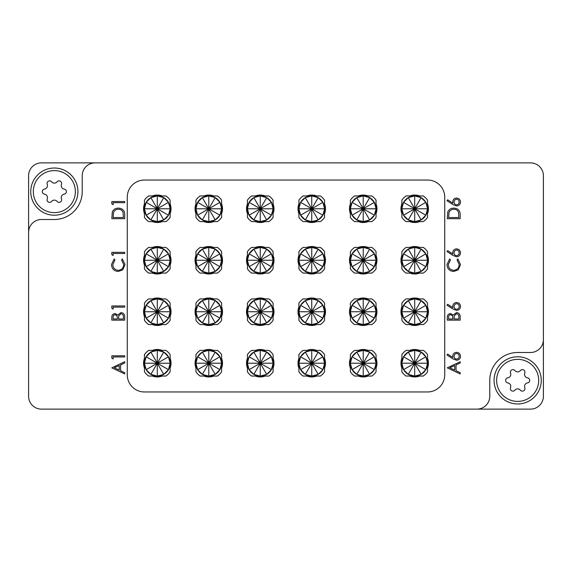 <?xml version="1.0" encoding="UTF-8"?>
<svg xmlns="http://www.w3.org/2000/svg" width="572" height="572" viewBox="0 0 572 572"><rect width="100%" height="100%" fill="white"/><g stroke="black" fill="none" stroke-linecap="round" stroke-linejoin="round"><path stroke-width="0.86" d="M476.905 409.123L41.47 409.123A12.87 12.87 0 0 1 28.6 396.253L28.6 175.747A12.87 12.87 0 0 1 41.47 162.877L530.53 162.877A12.87 12.87 0 0 1 543.4 175.747L543.4 396.253A12.87 12.87 0 0 1 530.53 409.123L476.905 409.123A12.87 12.87 0 0 0 489.775 396.253L489.775 380.38A27.885 27.885 0 0 1 517.66 352.495L530.53 352.495A12.87 12.87 0 0 0 543.4 339.625M28.6 232.375A12.87 12.87 0 0 1 41.47 219.505L54.34 219.505A27.885 27.885 0 0 0 82.225 191.62L82.225 175.747A12.87 12.87 0 0 1 95.095 162.877M127.27 197.197L127.27 374.803A17.16 17.16 0 0 0 144.43 391.963L427.57 391.963A17.16 17.16 0 0 0 444.73 374.803L444.73 197.197A17.16 17.16 0 0 0 427.57 180.037L144.43 180.037A17.16 17.16 0 0 0 127.27 197.197M452.845 255.355L446.975 251.516L447.676 250.629L452.874 254.025L452.752 252.695C452.952 250.357 454.225 249.085 456.563 248.877C458.994 249.099 460.31 250.443 460.503 252.895C460.288 255.284 458.98 256.585 456.585 256.792L452.845 255.355M454.068 252.938C454.161 254.576 455.012 255.477 456.635 255.641C458.243 255.419 459.094 254.49 459.187 252.838C459.087 251.187 458.236 250.25 456.635 250.028C454.997 250.271 454.147 251.244 454.068 252.938M452.845 308.98L446.975 305.141L447.676 304.254L452.874 307.65L452.752 306.32C452.952 303.982 454.225 302.71 456.563 302.502C458.994 302.724 460.31 304.068 460.503 306.52C460.288 308.909 458.98 310.21 456.585 310.417L452.845 308.98M454.068 306.563C454.161 308.201 455.012 309.102 456.635 309.266C458.243 309.044 459.094 308.115 459.187 306.463C459.087 304.812 458.236 303.875 456.635 303.653C454.997 303.896 454.147 304.869 454.068 306.563M460.174 320.156L447.304 320.156L447.304 317.646C447.161 315.251 448.219 313.892 450.493 313.556L453.231 315.043L456.52 312.562C458.894 312.863 460.11 314.235 460.174 316.673L460.174 320.156M448.627 318.997L452.752 318.997L452.752 318.225C452.981 316.309 452.237 315.136 450.514 314.707C449.12 314.986 448.491 315.894 448.627 317.431L448.627 318.997M454.068 318.997L458.851 318.997L458.851 317.353C459.08 315.379 458.301 314.171 456.52 313.721L454.218 315.83L454.068 318.997M452.845 204.533L446.975 200.693L447.676 199.807L452.874 203.203L452.752 201.873C452.952 199.535 454.225 198.262 456.563 198.055C458.994 198.277 460.31 199.621 460.503 202.073C460.288 204.469 458.98 205.763 456.585 205.977L452.845 204.533M454.068 202.116C454.161 203.754 455.012 204.654 456.635 204.819C458.243 204.604 459.094 203.668 459.187 202.016C459.087 200.364 458.236 199.428 456.635 199.213C454.997 199.456 454.147 200.422 454.068 202.116M460.174 214.693L460.174 218.683L447.304 218.683L447.769 211.998C448.941 209.388 450.986 208.094 453.903 208.122C458.043 208.365 460.131 210.553 460.174 214.693M458.851 217.524L458.529 212.369C457.7 210.303 456.156 209.273 453.896 209.273C451.465 209.288 449.828 210.417 448.984 212.662L448.627 217.524L458.851 217.524M124.696 320.156L111.826 320.156L111.826 317.646C111.683 315.251 112.741 313.892 115.015 313.556L117.753 315.043L121.042 312.562C123.416 312.863 124.632 314.235 124.696 316.673L124.696 320.156M113.149 318.997L117.274 318.997L117.274 318.225C117.503 316.309 116.76 315.136 115.036 314.707C113.642 314.986 113.013 315.894 113.149 317.431L113.149 318.997M118.59 318.997L123.373 318.997L123.373 317.353C123.602 315.379 122.823 314.171 121.042 313.721L118.74 315.83L118.59 318.997M113.149 358.93L111.826 358.172L111.826 355.798L124.696 355.798L124.696 356.949L113.149 356.949L113.149 358.93M111.826 367.839L124.696 361.733L124.696 362.991L120.57 364.893L120.57 370.727L124.696 372.687L124.696 373.945L111.826 367.839M114.336 367.767L119.248 370.098L119.248 365.501L114.336 367.767M124.696 214.693L124.696 218.683L111.826 218.683L112.291 211.998C113.463 209.388 115.508 208.094 118.425 208.122C122.565 208.365 124.653 210.553 124.696 214.693M123.373 217.524L123.051 212.369C122.222 210.303 120.678 209.273 118.418 209.273C115.987 209.288 114.35 210.417 113.506 212.662L113.149 217.524L123.373 217.524M452.845 358.808L446.975 354.969L447.676 354.082L452.874 357.479L452.752 356.149C452.952 353.811 454.225 352.538 456.563 352.331C458.994 352.552 460.31 353.896 460.503 356.349C460.288 358.744 458.98 360.038 456.585 360.253L452.845 358.808M454.068 356.392C454.161 358.029 455.012 358.93 456.635 359.094C458.243 358.88 459.094 357.943 459.187 356.292C459.087 354.64 458.236 353.703 456.635 353.482C454.997 353.732 454.147 354.697 454.068 356.392M447.304 367.839L460.174 361.733L460.174 362.991L456.048 364.893L456.048 370.727L460.174 372.687L460.174 373.945L447.304 367.839M449.814 367.767L454.726 370.098L454.726 365.501L449.814 367.767M113.149 255.477L111.826 254.719L111.826 252.338L124.696 252.338L124.696 253.496L113.149 253.496L113.149 255.477M111.497 264.557L114.185 258.937L114.958 259.953L112.813 264.629C113.056 268.075 114.872 269.977 118.275 270.327C121.707 269.963 123.516 268.039 123.709 264.55L121.564 259.953L122.329 258.937L125.025 264.543L122.773 269.848L118.19 271.478C114.014 271.071 111.783 268.768 111.497 264.557M113.149 204.654L111.826 203.897L111.826 201.523L124.696 201.523L124.696 202.674L113.149 202.674L113.149 204.654M113.149 309.102L111.826 308.344L111.826 305.963L124.696 305.963L124.696 307.121L113.149 307.121L113.149 309.102M446.975 264.557L449.663 258.937L450.436 259.953L448.291 264.629C448.534 268.075 450.35 269.977 453.753 270.327C457.185 269.963 458.994 268.039 459.187 264.55L457.042 259.953L457.807 258.937L460.503 264.543L458.251 269.848L453.667 271.478C449.492 271.071 447.261 268.768 446.975 264.557M162.191 350.393A13.728 13.728 0 0 0 152.409 350.393M144.473 358.329A13.728 13.728 0 0 0 144.473 368.111M152.409 376.047A13.728 13.728 0 0 0 162.191 376.047M170.127 368.111A13.728 13.728 0 0 0 170.127 358.329M162.191 247.433A13.728 13.728 0 0 0 152.409 247.433M144.473 255.369A13.728 13.728 0 0 0 144.473 265.151M152.409 273.087A13.728 13.728 0 0 0 162.191 273.087M170.127 265.151A13.728 13.728 0 0 0 170.127 255.369M162.191 298.913A13.728 13.728 0 0 0 152.409 298.913M144.473 306.849A13.728 13.728 0 0 0 144.473 316.631M152.409 324.567A13.728 13.728 0 0 0 162.191 324.567M170.127 316.631A13.728 13.728 0 0 0 170.127 306.849M162.191 195.953A13.728 13.728 0 0 0 152.409 195.953M144.473 203.889A13.728 13.728 0 0 0 144.473 213.671M152.409 221.607A13.728 13.728 0 0 0 162.191 221.607M170.127 213.671A13.728 13.728 0 0 0 170.127 203.889M213.671 195.953A13.728 13.728 0 0 0 203.889 195.953M195.953 203.889A13.728 13.728 0 0 0 195.953 213.671M203.889 221.607A13.728 13.728 0 0 0 213.671 221.607M221.607 213.671A13.728 13.728 0 0 0 221.607 203.889M213.671 247.433A13.728 13.728 0 0 0 203.889 247.433M195.953 255.369A13.728 13.728 0 0 0 195.953 265.151M203.889 273.087A13.728 13.728 0 0 0 213.671 273.087M221.607 265.151A13.728 13.728 0 0 0 221.607 255.369M213.671 298.913A13.728 13.728 0 0 0 203.889 298.913M195.953 306.849A13.728 13.728 0 0 0 195.953 316.631M203.889 324.567A13.728 13.728 0 0 0 213.671 324.567M221.607 316.631A13.728 13.728 0 0 0 221.607 306.849M213.671 350.393A13.728 13.728 0 0 0 203.889 350.393M195.953 358.329A13.728 13.728 0 0 0 195.953 368.111M203.889 376.047A13.728 13.728 0 0 0 213.671 376.047M221.607 368.111A13.728 13.728 0 0 0 221.607 358.329M265.151 195.953A13.728 13.728 0 0 0 255.369 195.953M247.433 203.889A13.728 13.728 0 0 0 247.433 213.671M255.369 221.607A13.728 13.728 0 0 0 265.151 221.607M273.087 213.671A13.728 13.728 0 0 0 273.087 203.889M265.151 247.433A13.728 13.728 0 0 0 255.369 247.433M247.433 255.369A13.728 13.728 0 0 0 247.433 265.151M255.369 273.087A13.728 13.728 0 0 0 265.151 273.087M273.087 265.151A13.728 13.728 0 0 0 273.087 255.369M265.151 298.913A13.728 13.728 0 0 0 255.369 298.913M247.433 306.849A13.728 13.728 0 0 0 247.433 316.631M255.369 324.567A13.728 13.728 0 0 0 265.151 324.567M273.087 316.631A13.728 13.728 0 0 0 273.087 306.849M265.151 350.393A13.728 13.728 0 0 0 255.369 350.393M247.433 358.329A13.728 13.728 0 0 0 247.433 368.111M255.369 376.047A13.728 13.728 0 0 0 265.151 376.047M273.087 368.111A13.728 13.728 0 0 0 273.087 358.329M316.631 195.953A13.728 13.728 0 0 0 306.849 195.953M298.913 203.889A13.728 13.728 0 0 0 298.913 213.671M306.849 221.607A13.728 13.728 0 0 0 316.631 221.607M324.567 213.671A13.728 13.728 0 0 0 324.567 203.889M316.631 247.433A13.728 13.728 0 0 0 306.849 247.433M298.913 255.369A13.728 13.728 0 0 0 298.913 265.151M306.849 273.087A13.728 13.728 0 0 0 316.631 273.087M324.567 265.151A13.728 13.728 0 0 0 324.567 255.369M316.631 298.913A13.728 13.728 0 0 0 306.849 298.913M298.913 306.849A13.728 13.728 0 0 0 298.913 316.631M306.849 324.567A13.728 13.728 0 0 0 316.631 324.567M324.567 316.631A13.728 13.728 0 0 0 324.567 306.849M316.631 350.393A13.728 13.728 0 0 0 306.849 350.393M298.913 358.329A13.728 13.728 0 0 0 298.913 368.111M306.849 376.047A13.728 13.728 0 0 0 316.631 376.047M324.567 368.111A13.728 13.728 0 0 0 324.567 358.329M368.111 195.953A13.728 13.728 0 0 0 358.329 195.953M350.393 203.889A13.728 13.728 0 0 0 350.393 213.671M358.329 221.607A13.728 13.728 0 0 0 368.111 221.607M376.047 213.671A13.728 13.728 0 0 0 376.047 203.889M368.111 247.433A13.728 13.728 0 0 0 358.329 247.433M350.393 255.369A13.728 13.728 0 0 0 350.393 265.151M358.329 273.087A13.728 13.728 0 0 0 368.111 273.087M376.047 265.151A13.728 13.728 0 0 0 376.047 255.369M368.111 298.913A13.728 13.728 0 0 0 358.329 298.913M350.393 306.849A13.728 13.728 0 0 0 350.393 316.631M358.329 324.567A13.728 13.728 0 0 0 368.111 324.567M376.047 316.631A13.728 13.728 0 0 0 376.047 306.849M368.111 350.393A13.728 13.728 0 0 0 358.329 350.393M350.393 358.329A13.728 13.728 0 0 0 350.393 368.111M358.329 376.047A13.728 13.728 0 0 0 368.111 376.047M376.047 368.111A13.728 13.728 0 0 0 376.047 358.329M419.591 195.953A13.728 13.728 0 0 0 409.809 195.953M401.873 203.889A13.728 13.728 0 0 0 401.873 213.671M409.809 221.607A13.728 13.728 0 0 0 419.591 221.607M427.527 213.671A13.728 13.728 0 0 0 427.527 203.889M419.591 247.433A13.728 13.728 0 0 0 409.809 247.433M401.873 255.369A13.728 13.728 0 0 0 401.873 265.151M409.809 273.087A13.728 13.728 0 0 0 419.591 273.087M427.527 265.151A13.728 13.728 0 0 0 427.527 255.369M419.591 298.913A13.728 13.728 0 0 0 409.809 298.913M401.873 306.849A13.728 13.728 0 0 0 401.873 316.631M409.809 324.567A13.728 13.728 0 0 0 419.591 324.567M427.527 316.631A13.728 13.728 0 0 0 427.527 306.849M419.591 350.393A13.728 13.728 0 0 0 409.809 350.393M401.873 358.329A13.728 13.728 0 0 0 401.873 368.111M409.809 376.047A13.728 13.728 0 0 0 419.591 376.047M427.527 368.111A13.728 13.728 0 0 0 427.527 358.329M157.3 376.09L150.865 374.367L146.153 369.655L144.43 363.22L146.153 356.785L150.865 352.073L157.3 350.35A12.87 12.87 0 0 1 170.17 363.22A12.87 12.87 0 0 1 157.3 376.09A12.87 12.87 0 0 1 144.43 363.22A12.87 12.87 0 0 1 157.3 350.35L163.735 352.073L168.447 356.785L170.17 363.22L168.447 369.655L163.735 374.367L157.3 376.09L157.3 350.35M144.473 364.271L144.473 371.821A15.444 15.444 0 0 0 148.699 376.047L156.242 376.047M156.242 350.393L148.699 350.393A15.444 15.444 0 0 0 144.473 354.619L144.473 362.169M170.127 362.169L170.127 354.619A15.444 15.444 0 0 0 165.901 350.393L158.358 350.393M158.358 376.047L165.901 376.047A15.444 15.444 0 0 0 170.127 371.821L170.127 364.271M150.865 352.073L157.3 363.22L163.735 352.073M170.17 363.22L157.3 363.22L168.447 356.785M163.735 374.367L157.3 363.22L168.447 369.655M146.153 369.655L157.3 363.22L150.865 374.367M146.153 356.785L157.3 363.22L144.43 363.22M157.3 273.13L150.865 271.407L146.153 266.695L144.43 260.26L146.153 253.825L150.865 249.113L157.3 247.39A12.87 12.87 0 0 1 170.17 260.26A12.87 12.87 0 0 1 157.3 273.13A12.87 12.87 0 0 1 144.43 260.26A12.87 12.87 0 0 1 157.3 247.39L163.735 249.113L168.447 253.825L170.17 260.26L168.447 266.695L163.735 271.407L157.3 273.13L157.3 247.39M144.473 261.311L144.473 268.861A15.444 15.444 0 0 0 148.699 273.087L156.242 273.087M156.242 247.433L148.699 247.433A15.444 15.444 0 0 0 144.473 251.659L144.473 259.209M170.127 259.209L170.127 251.659A15.444 15.444 0 0 0 165.901 247.433L158.358 247.433M158.358 273.087L165.901 273.087A15.444 15.444 0 0 0 170.127 268.861L170.127 261.311M150.865 249.113L157.3 260.26L163.735 249.113M170.17 260.26L157.3 260.26L168.447 253.825M163.735 271.407L157.3 260.26L168.447 266.695M146.153 266.695L157.3 260.26L150.865 271.407M146.153 253.825L157.3 260.26L144.43 260.26M157.3 324.61L150.865 322.887L146.153 318.175L144.43 311.74L146.153 305.305L150.865 300.593L157.3 298.87A12.87 12.87 0 0 1 170.17 311.74A12.87 12.87 0 0 1 157.3 324.61A12.87 12.87 0 0 1 144.43 311.74A12.87 12.87 0 0 1 157.3 298.87L163.735 300.593L168.447 305.305L170.17 311.74L168.447 318.175L163.735 322.887L157.3 324.61L157.3 298.87M144.473 312.791L144.473 320.341A15.444 15.444 0 0 0 148.699 324.567L156.242 324.567M156.242 298.913L148.699 298.913A15.444 15.444 0 0 0 144.473 303.139L144.473 310.689M170.127 310.689L170.127 303.139A15.444 15.444 0 0 0 165.901 298.913L158.358 298.913M158.358 324.567L165.901 324.567A15.444 15.444 0 0 0 170.127 320.341L170.127 312.791M150.865 300.593L157.3 311.74L163.735 300.593M170.17 311.74L157.3 311.74L168.447 305.305M163.735 322.887L157.3 311.74L168.447 318.175M146.153 318.175L157.3 311.74L150.865 322.887M146.153 305.305L157.3 311.74L144.43 311.74M157.3 221.65L150.865 219.927L146.153 215.215L144.43 208.78L146.153 202.345L150.865 197.633L157.3 195.91A12.87 12.87 0 0 1 170.17 208.78A12.87 12.87 0 0 1 157.3 221.65A12.87 12.87 0 0 1 144.43 208.78A12.87 12.87 0 0 1 157.3 195.91L163.735 197.633L168.447 202.345L170.17 208.78L168.447 215.215L163.735 219.927L157.3 221.65L157.3 195.91M144.473 209.831L144.473 217.381A15.444 15.444 0 0 0 148.699 221.607L156.242 221.607M156.242 195.953L148.699 195.953A15.444 15.444 0 0 0 144.473 200.179L144.473 207.729M170.127 207.729L170.127 200.179A15.444 15.444 0 0 0 165.901 195.953L158.358 195.953M158.358 221.607L165.901 221.607A15.444 15.444 0 0 0 170.127 217.381L170.127 209.831M150.865 197.633L157.3 208.78L163.735 197.633M170.17 208.78L157.3 208.78L168.447 202.345M163.735 219.927L157.3 208.78L168.447 215.215M146.153 215.215L157.3 208.78L150.865 219.927M146.153 202.345L157.3 208.78L144.43 208.78M208.78 221.65L202.345 219.927L197.633 215.215L195.91 208.78L197.633 202.345L202.345 197.633L208.78 195.91A12.87 12.87 0 0 1 221.65 208.78A12.87 12.87 0 0 1 208.78 221.65A12.87 12.87 0 0 1 195.91 208.78A12.87 12.87 0 0 1 208.78 195.91L215.215 197.633L219.927 202.345L221.65 208.78L219.927 215.215L215.215 219.927L208.78 221.65L208.78 195.91M195.953 209.831L195.953 217.381A15.444 15.444 0 0 0 200.179 221.607L207.722 221.607M207.722 195.953L200.179 195.953A15.444 15.444 0 0 0 195.953 200.179L195.953 207.729M221.607 207.729L221.607 200.179A15.444 15.444 0 0 0 217.381 195.953L209.838 195.953M209.838 221.607L217.381 221.607A15.444 15.444 0 0 0 221.607 217.381L221.607 209.831M202.345 197.633L208.78 208.78L215.215 197.633M221.65 208.78L208.78 208.78L219.927 202.345M215.215 219.927L208.78 208.78L219.927 215.215M197.633 215.215L208.78 208.78L202.345 219.927M197.633 202.345L208.78 208.78L195.91 208.78M208.78 273.13L202.345 271.407L197.633 266.695L195.91 260.26L197.633 253.825L202.345 249.113L208.78 247.39A12.87 12.87 0 0 1 221.65 260.26A12.87 12.87 0 0 1 208.78 273.13A12.87 12.87 0 0 1 195.91 260.26A12.87 12.87 0 0 1 208.78 247.39L215.215 249.113L219.927 253.825L221.65 260.26L219.927 266.695L215.215 271.407L208.78 273.13L208.78 247.39M195.953 261.311L195.953 268.861A15.444 15.444 0 0 0 200.179 273.087L207.722 273.087M207.722 247.433L200.179 247.433A15.444 15.444 0 0 0 195.953 251.659L195.953 259.209M221.607 259.209L221.607 251.659A15.444 15.444 0 0 0 217.381 247.433L209.838 247.433M209.838 273.087L217.381 273.087A15.444 15.444 0 0 0 221.607 268.861L221.607 261.311M202.345 249.113L208.78 260.26L215.215 249.113M221.65 260.26L208.78 260.26L219.927 253.825M215.215 271.407L208.78 260.26L219.927 266.695M197.633 266.695L208.78 260.26L202.345 271.407M197.633 253.825L208.78 260.26L195.91 260.26M208.78 324.61L202.345 322.887L197.633 318.175L195.91 311.74L197.633 305.305L202.345 300.593L208.78 298.87A12.87 12.87 0 0 1 221.65 311.74A12.87 12.87 0 0 1 208.78 324.61A12.87 12.87 0 0 1 195.91 311.74A12.87 12.87 0 0 1 208.78 298.87L215.215 300.593L219.927 305.305L221.65 311.74L219.927 318.175L215.215 322.887L208.78 324.61L208.78 298.87M195.953 312.791L195.953 320.341A15.444 15.444 0 0 0 200.179 324.567L207.722 324.567M207.722 298.913L200.179 298.913A15.444 15.444 0 0 0 195.953 303.139L195.953 310.689M221.607 310.689L221.607 303.139A15.444 15.444 0 0 0 217.381 298.913L209.838 298.913M209.838 324.567L217.381 324.567A15.444 15.444 0 0 0 221.607 320.341L221.607 312.791M202.345 300.593L208.78 311.74L215.215 300.593M221.65 311.74L208.78 311.74L219.927 305.305M215.215 322.887L208.78 311.74L219.927 318.175M197.633 318.175L208.78 311.74L202.345 322.887M197.633 305.305L208.78 311.74L195.91 311.74M208.78 376.09L202.345 374.367L197.633 369.655L195.91 363.22L197.633 356.785L202.345 352.073L208.78 350.35A12.87 12.87 0 0 1 221.65 363.22A12.87 12.87 0 0 1 208.78 376.09A12.87 12.87 0 0 1 195.91 363.22A12.87 12.87 0 0 1 208.78 350.35L215.215 352.073L219.927 356.785L221.65 363.22L219.927 369.655L215.215 374.367L208.78 376.09L208.78 350.35M195.953 364.271L195.953 371.821A15.444 15.444 0 0 0 200.179 376.047L207.722 376.047M207.722 350.393L200.179 350.393A15.444 15.444 0 0 0 195.953 354.619L195.953 362.169M221.607 362.169L221.607 354.619A15.444 15.444 0 0 0 217.381 350.393L209.838 350.393M209.838 376.047L217.381 376.047A15.444 15.444 0 0 0 221.607 371.821L221.607 364.271M202.345 352.073L208.78 363.22L215.215 352.073M221.65 363.22L208.78 363.22L219.927 356.785M215.215 374.367L208.78 363.22L219.927 369.655M197.633 369.655L208.78 363.22L202.345 374.367M197.633 356.785L208.78 363.22L195.91 363.22M260.26 221.65L253.825 219.927L249.113 215.215L247.39 208.78L249.113 202.345L253.825 197.633L260.26 195.91A12.87 12.87 0 0 1 273.13 208.78A12.87 12.87 0 0 1 260.26 221.65A12.87 12.87 0 0 1 247.39 208.78A12.87 12.87 0 0 1 260.26 195.91L266.695 197.633L271.407 202.345L273.13 208.78L271.407 215.215L266.695 219.927L260.26 221.65L260.26 195.91M247.433 209.831L247.433 217.381A15.444 15.444 0 0 0 251.659 221.607L259.202 221.607M259.202 195.953L251.659 195.953A15.444 15.444 0 0 0 247.433 200.179L247.433 207.729M273.087 207.729L273.087 200.179A15.444 15.444 0 0 0 268.861 195.953L261.318 195.953M261.318 221.607L268.861 221.607A15.444 15.444 0 0 0 273.087 217.381L273.087 209.831M253.825 197.633L260.26 208.78L266.695 197.633M273.13 208.78L260.26 208.78L271.407 202.345M266.695 219.927L260.26 208.78L271.407 215.215M249.113 215.215L260.26 208.78L253.825 219.927M249.113 202.345L260.26 208.78L247.39 208.78M260.26 273.13L253.825 271.407L249.113 266.695L247.39 260.26L249.113 253.825L253.825 249.113L260.26 247.39A12.87 12.87 0 0 1 273.13 260.26A12.87 12.87 0 0 1 260.26 273.13A12.87 12.87 0 0 1 247.39 260.26A12.87 12.87 0 0 1 260.26 247.39L266.695 249.113L271.407 253.825L273.13 260.26L271.407 266.695L266.695 271.407L260.26 273.13L260.26 247.39M247.433 261.311L247.433 268.861A15.444 15.444 0 0 0 251.659 273.087L259.202 273.087M259.202 247.433L251.659 247.433A15.444 15.444 0 0 0 247.433 251.659L247.433 259.209M273.087 259.209L273.087 251.659A15.444 15.444 0 0 0 268.861 247.433L261.318 247.433M261.318 273.087L268.861 273.087A15.444 15.444 0 0 0 273.087 268.861L273.087 261.311M253.825 249.113L260.26 260.26L266.695 249.113M273.13 260.26L260.26 260.26L271.407 253.825M266.695 271.407L260.26 260.26L271.407 266.695M249.113 266.695L260.26 260.26L253.825 271.407M249.113 253.825L260.26 260.26L247.39 260.26M260.26 324.61L253.825 322.887L249.113 318.175L247.39 311.74L249.113 305.305L253.825 300.593L260.26 298.87A12.87 12.87 0 0 1 273.13 311.74A12.87 12.87 0 0 1 260.26 324.61A12.87 12.87 0 0 1 247.39 311.74A12.87 12.87 0 0 1 260.26 298.87L266.695 300.593L271.407 305.305L273.13 311.74L271.407 318.175L266.695 322.887L260.26 324.61L260.26 298.87M247.433 312.791L247.433 320.341A15.444 15.444 0 0 0 251.659 324.567L259.202 324.567M259.202 298.913L251.659 298.913A15.444 15.444 0 0 0 247.433 303.139L247.433 310.689M273.087 310.689L273.087 303.139A15.444 15.444 0 0 0 268.861 298.913L261.318 298.913M261.318 324.567L268.861 324.567A15.444 15.444 0 0 0 273.087 320.341L273.087 312.791M253.825 300.593L260.26 311.74L266.695 300.593M273.13 311.74L260.26 311.74L271.407 305.305M266.695 322.887L260.26 311.74L271.407 318.175M249.113 318.175L260.26 311.74L253.825 322.887M249.113 305.305L260.26 311.74L247.39 311.74M260.26 376.09L253.825 374.367L249.113 369.655L247.39 363.22L249.113 356.785L253.825 352.073L260.26 350.35A12.87 12.87 0 0 1 273.13 363.22A12.87 12.87 0 0 1 260.26 376.09A12.87 12.87 0 0 1 247.39 363.22A12.87 12.87 0 0 1 260.26 350.35L266.695 352.073L271.407 356.785L273.13 363.22L271.407 369.655L266.695 374.367L260.26 376.09L260.26 350.35M247.433 364.271L247.433 371.821A15.444 15.444 0 0 0 251.659 376.047L259.202 376.047M259.202 350.393L251.659 350.393A15.444 15.444 0 0 0 247.433 354.619L247.433 362.169M273.087 362.169L273.087 354.619A15.444 15.444 0 0 0 268.861 350.393L261.318 350.393M261.318 376.047L268.861 376.047A15.444 15.444 0 0 0 273.087 371.821L273.087 364.271M253.825 352.073L260.26 363.22L266.695 352.073M273.13 363.22L260.26 363.22L271.407 356.785M266.695 374.367L260.26 363.22L271.407 369.655M249.113 369.655L260.26 363.22L253.825 374.367M249.113 356.785L260.26 363.22L247.39 363.22M311.74 221.65L305.305 219.927L300.593 215.215L298.87 208.78L300.593 202.345L305.305 197.633L311.74 195.91A12.87 12.87 0 0 1 324.61 208.78A12.87 12.87 0 0 1 311.74 221.65A12.87 12.87 0 0 1 298.87 208.78A12.87 12.87 0 0 1 311.74 195.91L318.175 197.633L322.887 202.345L324.61 208.78L322.887 215.215L318.175 219.927L311.74 221.65L311.74 195.91M298.913 209.831L298.913 217.381A15.444 15.444 0 0 0 303.139 221.607L310.682 221.607M310.682 195.953L303.139 195.953A15.444 15.444 0 0 0 298.913 200.179L298.913 207.729M324.567 207.729L324.567 200.179A15.444 15.444 0 0 0 320.341 195.953L312.798 195.953M312.798 221.607L320.341 221.607A15.444 15.444 0 0 0 324.567 217.381L324.567 209.831M305.305 197.633L311.74 208.78L318.175 197.633M324.61 208.78L311.74 208.78L322.887 202.345M318.175 219.927L311.74 208.78L322.887 215.215M300.593 215.215L311.74 208.78L305.305 219.927M300.593 202.345L311.74 208.78L298.87 208.78M311.74 273.13L305.305 271.407L300.593 266.695L298.87 260.26L300.593 253.825L305.305 249.113L311.74 247.39A12.87 12.87 0 0 1 324.61 260.26A12.87 12.87 0 0 1 311.74 273.13A12.87 12.87 0 0 1 298.87 260.26A12.87 12.87 0 0 1 311.74 247.39L318.175 249.113L322.887 253.825L324.61 260.26L322.887 266.695L318.175 271.407L311.74 273.13L311.74 247.39M298.913 261.311L298.913 268.861A15.444 15.444 0 0 0 303.139 273.087L310.682 273.087M310.682 247.433L303.139 247.433A15.444 15.444 0 0 0 298.913 251.659L298.913 259.209M324.567 259.209L324.567 251.659A15.444 15.444 0 0 0 320.341 247.433L312.798 247.433M312.798 273.087L320.341 273.087A15.444 15.444 0 0 0 324.567 268.861L324.567 261.311M305.305 249.113L311.74 260.26L318.175 249.113M324.61 260.26L311.74 260.26L322.887 253.825M318.175 271.407L311.74 260.26L322.887 266.695M300.593 266.695L311.74 260.26L305.305 271.407M300.593 253.825L311.74 260.26L298.87 260.26M311.74 324.61L305.305 322.887L300.593 318.175L298.87 311.74L300.593 305.305L305.305 300.593L311.74 298.87A12.87 12.87 0 0 1 324.61 311.74A12.87 12.87 0 0 1 311.74 324.61A12.87 12.87 0 0 1 298.87 311.74A12.87 12.87 0 0 1 311.74 298.87L318.175 300.593L322.887 305.305L324.61 311.74L322.887 318.175L318.175 322.887L311.74 324.61L311.74 298.87M298.913 312.791L298.913 320.341A15.444 15.444 0 0 0 303.139 324.567L310.682 324.567M310.682 298.913L303.139 298.913A15.444 15.444 0 0 0 298.913 303.139L298.913 310.689M324.567 310.689L324.567 303.139A15.444 15.444 0 0 0 320.341 298.913L312.798 298.913M312.798 324.567L320.341 324.567A15.444 15.444 0 0 0 324.567 320.341L324.567 312.791M305.305 300.593L311.74 311.74L318.175 300.593M324.61 311.74L311.74 311.74L322.887 305.305M318.175 322.887L311.74 311.74L322.887 318.175M300.593 318.175L311.74 311.74L305.305 322.887M300.593 305.305L311.74 311.74L298.87 311.74M311.74 376.09L305.305 374.367L300.593 369.655L298.87 363.22L300.593 356.785L305.305 352.073L311.74 350.35A12.87 12.87 0 0 1 324.61 363.22A12.87 12.87 0 0 1 311.74 376.09A12.87 12.87 0 0 1 298.87 363.22A12.87 12.87 0 0 1 311.74 350.35L318.175 352.073L322.887 356.785L324.61 363.22L322.887 369.655L318.175 374.367L311.74 376.09L311.74 350.35M298.913 364.271L298.913 371.821A15.444 15.444 0 0 0 303.139 376.047L310.682 376.047M310.682 350.393L303.139 350.393A15.444 15.444 0 0 0 298.913 354.619L298.913 362.169M324.567 362.169L324.567 354.619A15.444 15.444 0 0 0 320.341 350.393L312.798 350.393M312.798 376.047L320.341 376.047A15.444 15.444 0 0 0 324.567 371.821L324.567 364.271M305.305 352.073L311.74 363.22L318.175 352.073M324.61 363.22L311.74 363.22L322.887 356.785M318.175 374.367L311.74 363.22L322.887 369.655M300.593 369.655L311.74 363.22L305.305 374.367M300.593 356.785L311.74 363.22L298.87 363.22M363.22 221.65L356.785 219.927L352.073 215.215L350.35 208.78L352.073 202.345L356.785 197.633L363.22 195.91A12.87 12.87 0 0 1 376.09 208.78A12.87 12.87 0 0 1 363.22 221.65A12.87 12.87 0 0 1 350.35 208.78A12.87 12.87 0 0 1 363.22 195.91L369.655 197.633L374.367 202.345L376.09 208.78L374.367 215.215L369.655 219.927L363.22 221.65L363.22 195.91M350.393 209.831L350.393 217.381A15.444 15.444 0 0 0 354.619 221.607L362.162 221.607M362.162 195.953L354.619 195.953A15.444 15.444 0 0 0 350.393 200.179L350.393 207.729M376.047 207.729L376.047 200.179A15.444 15.444 0 0 0 371.821 195.953L364.278 195.953M364.278 221.607L371.821 221.607A15.444 15.444 0 0 0 376.047 217.381L376.047 209.831M356.785 197.633L363.22 208.78L369.655 197.633M376.09 208.78L363.22 208.78L374.367 202.345M369.655 219.927L363.22 208.78L374.367 215.215M352.073 215.215L363.22 208.78L356.785 219.927M352.073 202.345L363.22 208.78L350.35 208.78M363.22 273.13L356.785 271.407L352.073 266.695L350.35 260.26L352.073 253.825L356.785 249.113L363.22 247.39A12.87 12.87 0 0 1 376.09 260.26A12.87 12.87 0 0 1 363.22 273.13A12.87 12.87 0 0 1 350.35 260.26A12.87 12.87 0 0 1 363.22 247.39L369.655 249.113L374.367 253.825L376.09 260.26L374.367 266.695L369.655 271.407L363.22 273.13L363.22 247.39M350.393 261.311L350.393 268.861A15.444 15.444 0 0 0 354.619 273.087L362.162 273.087M362.162 247.433L354.619 247.433A15.444 15.444 0 0 0 350.393 251.659L350.393 259.209M376.047 259.209L376.047 251.659A15.444 15.444 0 0 0 371.821 247.433L364.278 247.433M364.278 273.087L371.821 273.087A15.444 15.444 0 0 0 376.047 268.861L376.047 261.311M356.785 249.113L363.22 260.26L369.655 249.113M376.09 260.26L363.22 260.26L374.367 253.825M369.655 271.407L363.22 260.26L374.367 266.695M352.073 266.695L363.22 260.26L356.785 271.407M352.073 253.825L363.22 260.26L350.35 260.26M363.22 324.61L356.785 322.887L352.073 318.175L350.35 311.74L352.073 305.305L356.785 300.593L363.22 298.87A12.87 12.87 0 0 1 376.09 311.74A12.87 12.87 0 0 1 363.22 324.61A12.87 12.87 0 0 1 350.35 311.74A12.87 12.87 0 0 1 363.22 298.87L369.655 300.593L374.367 305.305L376.09 311.74L374.367 318.175L369.655 322.887L363.22 324.61L363.22 298.87M350.393 312.791L350.393 320.341A15.444 15.444 0 0 0 354.619 324.567L362.162 324.567M362.162 298.913L354.619 298.913A15.444 15.444 0 0 0 350.393 303.139L350.393 310.689M376.047 310.689L376.047 303.139A15.444 15.444 0 0 0 371.821 298.913L364.278 298.913M364.278 324.567L371.821 324.567A15.444 15.444 0 0 0 376.047 320.341L376.047 312.791M356.785 300.593L363.22 311.74L369.655 300.593M376.09 311.74L363.22 311.74L374.367 305.305M369.655 322.887L363.22 311.74L374.367 318.175M352.073 318.175L363.22 311.74L356.785 322.887M352.073 305.305L363.22 311.74L350.35 311.74M363.22 376.09L356.785 374.367L352.073 369.655L350.35 363.22L352.073 356.785L356.785 352.073L363.22 350.35A12.87 12.87 0 0 1 376.09 363.22A12.87 12.87 0 0 1 363.22 376.09A12.87 12.87 0 0 1 350.35 363.22A12.87 12.87 0 0 1 363.22 350.35L369.655 352.073L374.367 356.785L376.09 363.22L374.367 369.655L369.655 374.367L363.22 376.09L363.22 350.35M350.393 364.271L350.393 371.821A15.444 15.444 0 0 0 354.619 376.047L362.162 376.047M362.162 350.393L354.619 350.393A15.444 15.444 0 0 0 350.393 354.619L350.393 362.169M376.047 362.169L376.047 354.619A15.444 15.444 0 0 0 371.821 350.393L364.278 350.393M364.278 376.047L371.821 376.047A15.444 15.444 0 0 0 376.047 371.821L376.047 364.271M356.785 352.073L363.22 363.22L369.655 352.073M376.09 363.22L363.22 363.22L374.367 356.785M369.655 374.367L363.22 363.22L374.367 369.655M352.073 369.655L363.22 363.22L356.785 374.367M352.073 356.785L363.22 363.22L350.35 363.22M414.7 221.65L408.265 219.927L403.553 215.215L401.83 208.78L403.553 202.345L408.265 197.633L414.7 195.91A12.87 12.87 0 0 1 427.57 208.78A12.87 12.87 0 0 1 414.7 221.65A12.87 12.87 0 0 1 401.83 208.78A12.87 12.87 0 0 1 414.7 195.91L421.135 197.633L425.847 202.345L427.57 208.78L425.847 215.215L421.135 219.927L414.7 221.65L414.7 195.91M401.873 209.831L401.873 217.381A15.444 15.444 0 0 0 406.099 221.607L413.642 221.607M413.642 195.953L406.099 195.953A15.444 15.444 0 0 0 401.873 200.179L401.873 207.729M427.527 207.729L427.527 200.179A15.444 15.444 0 0 0 423.301 195.953L415.758 195.953M415.758 221.607L423.301 221.607A15.444 15.444 0 0 0 427.527 217.381L427.527 209.831M408.265 197.633L414.7 208.78L421.135 197.633M427.57 208.78L414.7 208.78L425.847 202.345M421.135 219.927L414.7 208.78L425.847 215.215M403.553 215.215L414.7 208.78L408.265 219.927M403.553 202.345L414.7 208.78L401.83 208.78M414.7 273.13L408.265 271.407L403.553 266.695L401.83 260.26L403.553 253.825L408.265 249.113L414.7 247.39A12.87 12.87 0 0 1 427.57 260.26A12.87 12.87 0 0 1 414.7 273.13A12.87 12.87 0 0 1 401.83 260.26A12.87 12.87 0 0 1 414.7 247.39L421.135 249.113L425.847 253.825L427.57 260.26L425.847 266.695L421.135 271.407L414.7 273.13L414.7 247.39M401.873 261.311L401.873 268.861A15.444 15.444 0 0 0 406.099 273.087L413.642 273.087M413.642 247.433L406.099 247.433A15.444 15.444 0 0 0 401.873 251.659L401.873 259.209M427.527 259.209L427.527 251.659A15.444 15.444 0 0 0 423.301 247.433L415.758 247.433M415.758 273.087L423.301 273.087A15.444 15.444 0 0 0 427.527 268.861L427.527 261.311M408.265 249.113L414.7 260.26L421.135 249.113M427.57 260.26L414.7 260.26L425.847 253.825M421.135 271.407L414.7 260.26L425.847 266.695M403.553 266.695L414.7 260.26L408.265 271.407M403.553 253.825L414.7 260.26L401.83 260.26M414.7 324.61L408.265 322.887L403.553 318.175L401.83 311.74L403.553 305.305L408.265 300.593L414.7 298.87A12.87 12.87 0 0 1 427.57 311.74A12.87 12.87 0 0 1 414.7 324.61A12.87 12.87 0 0 1 401.83 311.74A12.87 12.87 0 0 1 414.7 298.87L421.135 300.593L425.847 305.305L427.57 311.74L425.847 318.175L421.135 322.887L414.7 324.61L414.7 298.87M401.873 312.791L401.873 320.341A15.444 15.444 0 0 0 406.099 324.567L413.642 324.567M413.642 298.913L406.099 298.913A15.444 15.444 0 0 0 401.873 303.139L401.873 310.689M427.527 310.689L427.527 303.139A15.444 15.444 0 0 0 423.301 298.913L415.758 298.913M415.758 324.567L423.301 324.567A15.444 15.444 0 0 0 427.527 320.341L427.527 312.791M408.265 300.593L414.7 311.74L421.135 300.593M427.57 311.74L414.7 311.74L425.847 305.305M421.135 322.887L414.7 311.74L425.847 318.175M403.553 318.175L414.7 311.74L408.265 322.887M403.553 305.305L414.7 311.74L401.83 311.74M414.7 376.09L408.265 374.367L403.553 369.655L401.83 363.22L403.553 356.785L408.265 352.073L414.7 350.35A12.87 12.87 0 0 1 427.57 363.22A12.87 12.87 0 0 1 414.7 376.09A12.87 12.87 0 0 1 401.83 363.22A12.87 12.87 0 0 1 414.7 350.35L421.135 352.073L425.847 356.785L427.57 363.22L425.847 369.655L421.135 374.367L414.7 376.09L414.7 350.35M401.873 364.271L401.873 371.821A15.444 15.444 0 0 0 406.099 376.047L413.642 376.047M413.642 350.393L406.099 350.393A15.444 15.444 0 0 0 401.873 354.619L401.873 362.169M427.527 362.169L427.527 354.619A15.444 15.444 0 0 0 423.301 350.393L415.758 350.393M415.758 376.047L423.301 376.047A15.444 15.444 0 0 0 427.527 371.821L427.527 364.271M408.265 352.073L414.7 363.22L421.135 352.073M427.57 363.22L414.7 363.22L425.847 356.785M421.135 374.367L414.7 363.22L425.847 369.655M403.553 369.655L414.7 363.22L408.265 374.367M403.553 356.785L414.7 363.22L401.83 363.22M496.639 380.38A21.021 21.021 0 0 0 517.66 401.401A21.021 21.021 0 0 0 538.681 380.38A21.021 21.021 0 0 0 517.66 359.359A21.021 21.021 0 0 0 496.639 380.38M541.255 380.38A23.595 23.595 0 0 1 517.66 403.975A23.595 23.595 0 0 1 494.065 380.38A23.595 23.595 0 0 1 517.66 356.785A23.595 23.595 0 0 1 541.255 380.38M510.374 372.2A2.56 2.56 0 0 0 510.546 373.116A3.518 3.518 0 0 1 507.807 377.849A2.56 2.56 0 0 0 507.807 382.911A3.518 3.518 0 0 1 510.546 387.644A2.56 2.56 0 0 0 514.929 390.175A3.518 3.518 0 0 1 520.391 390.175A2.56 2.56 0 0 0 524.774 387.644A3.518 3.518 0 0 1 527.513 382.911A2.56 2.56 0 0 0 527.513 377.849A3.518 3.518 0 0 1 524.774 373.116A2.56 2.56 0 0 0 520.391 370.584A3.518 3.518 0 0 1 514.929 370.584A2.56 2.56 0 0 0 510.374 372.2M75.361 191.62A21.021 21.021 0 0 0 54.34 170.599A21.021 21.021 0 0 0 33.319 191.62A21.021 21.021 0 0 0 54.34 212.641A21.021 21.021 0 0 0 75.361 191.62M30.745 191.62A23.595 23.595 0 0 1 54.34 168.025A23.595 23.595 0 0 1 77.935 191.62A23.595 23.595 0 0 1 54.34 215.215A23.595 23.595 0 0 1 30.745 191.62M61.626 199.8A2.56 2.56 0 0 0 61.454 198.884A3.518 3.518 0 0 1 64.193 194.151A2.56 2.56 0 0 0 64.193 189.089A3.518 3.518 0 0 1 61.454 184.356A2.56 2.56 0 0 0 57.071 181.825A3.518 3.518 0 0 1 51.609 181.825A2.56 2.56 0 0 0 47.226 184.356A3.518 3.518 0 0 1 44.487 189.089A2.56 2.56 0 0 0 44.487 194.151A3.518 3.518 0 0 1 47.226 198.884A2.56 2.56 0 0 0 51.609 201.415A3.518 3.518 0 0 1 57.071 201.415A2.56 2.56 0 0 0 61.626 199.8"/></g></svg>
